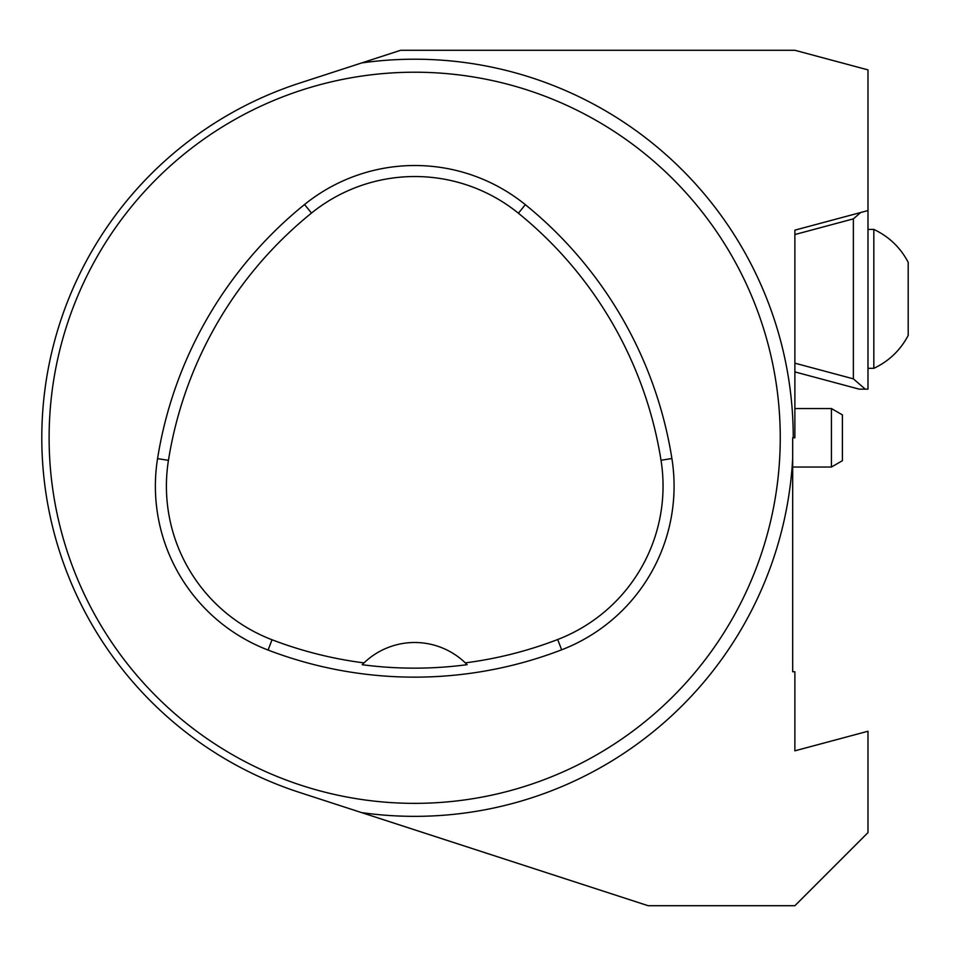 <?xml version="1.0" encoding="UTF-8"?>
<svg xmlns="http://www.w3.org/2000/svg" width="956" height="956" viewBox="0 0 956 956"><rect width="100%" height="100%" fill="white"/><g stroke="black" fill="none" stroke-linecap="round" stroke-linejoin="round"><path stroke-width="1.43" d="M865.276 389.152L853.361 378.839L853.361 218.864L794.878 234.543L794.878 230.145L867.988 210.559L867.988 389.152L859.217 389.152L794.878 371.908M867.988 210.559L867.988 69.884L794.878 50.286L400.636 50.286L299.455 83.16A372.876 372.876 0 0 0 299.455 792.416L648.156 905.714L794.878 905.714L867.988 832.604L867.988 731.244L794.878 750.83L794.878 671.745L792.679 671.745L792.679 437.788L794.878 437.788L794.878 230.145L867.988 210.559M546.294 872.613L361.667 812.624A378.576 378.576 0 0 0 792.679 458.665M49.115 437.788A365.562 365.562 0 0 1 597.464 121.197A365.562 365.562 0 0 1 597.464 754.38A365.562 365.562 0 0 1 49.115 437.788M157.561 458.617A409.431 409.431 0 0 1 304.558 204.512A175.474 175.474 0 0 1 525.334 204.668A409.431 409.431 0 0 1 671.901 458.522A175.474 175.474 0 0 1 561.65 649.805A409.431 409.431 0 0 1 268.086 650.056A175.474 175.474 0 0 1 157.561 458.617L168.447 460.35A398.413 398.413 0 0 1 311.489 213.08A164.456 164.456 0 0 1 518.403 213.224A398.413 398.413 0 0 1 661.014 460.254A164.456 164.456 0 0 1 557.683 639.516A398.413 398.413 0 0 1 465.309 662.867L467.137 664.683A73.11 73.11 0 0 0 465.596 663.153M168.447 460.35A164.456 164.456 0 0 0 272.03 639.755A398.413 398.413 0 0 0 364.021 662.902L362.193 664.719A400.456 400.456 0 0 0 467.137 664.683M364.021 662.902A73.11 73.11 0 0 1 465.309 662.867M363.734 663.177A73.11 73.11 0 0 0 362.193 664.719M792.679 467.03L831.433 467.03L831.433 408.547L794.878 408.547M831.433 408.547L842.403 414.88L842.403 460.696L831.433 467.03M794.878 363.172L853.361 378.839M853.361 218.864L860.711 212.507M867.988 229.416L873.832 229.416C888.949 236.562 900.409 247.52 908.2 262.314L908.2 335.425C900.409 350.219 888.949 361.189 873.832 368.335C888.949 361.189 900.409 350.219 908.2 335.425M908.2 262.314C900.409 247.52 888.949 236.562 873.832 229.416L873.832 368.335L867.988 368.335M361.667 62.941A378.576 378.576 0 0 1 793.253 437.788M311.489 213.08L304.558 204.512M518.403 213.224L525.334 204.668M661.014 460.254L671.901 458.522M557.683 639.516L561.65 649.805M272.03 639.755L268.086 650.056"/></g></svg>

